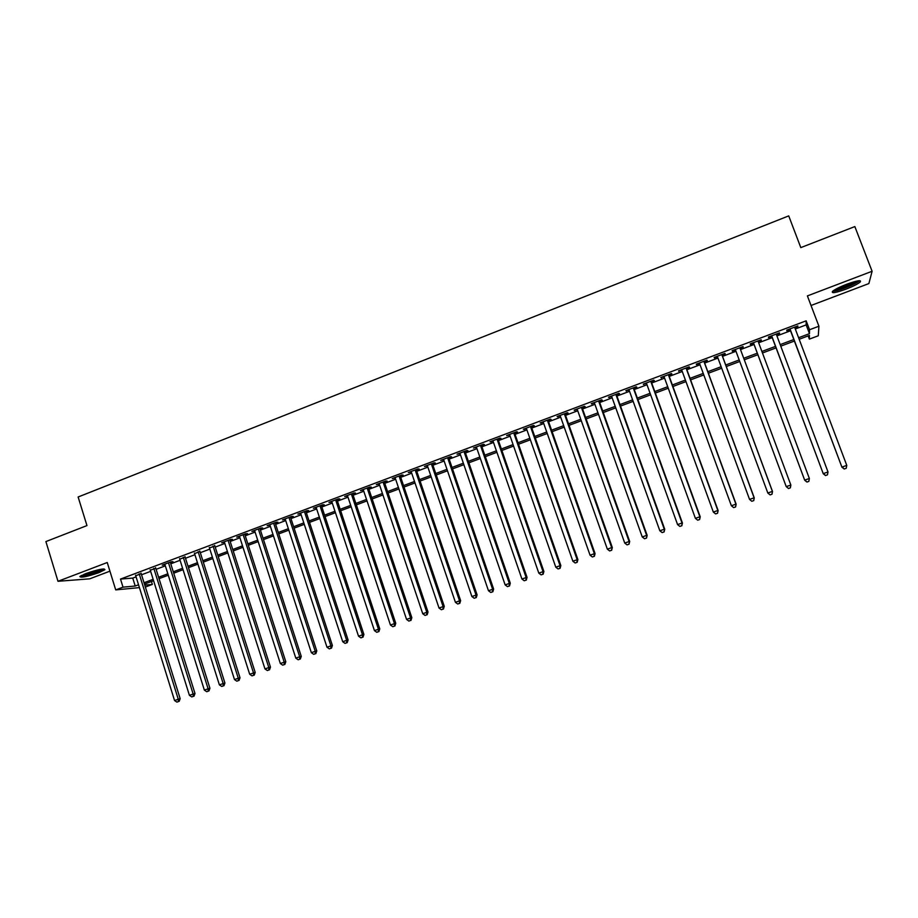 <?xml version="1.0" encoding="UTF-8"?>
<svg xmlns="http://www.w3.org/2000/svg" width="918" height="918" viewBox="0 0 918 918"><rect width="100%" height="100%" fill="white"/><g stroke="black" fill="none" stroke-linecap="round" stroke-linejoin="round"><path stroke-width="1.38" d="M98.915 572.648L104.939 569.688C104.319 568.162 97.951 569.447 85.833 573.566L79.843 576.504C80.555 578.019 86.912 576.734 98.915 572.648M845.926 289.181C853.04 286.416 857.814 284.018 860.235 281.998C861.692 279.76 857.205 280.495 846.775 284.213C839.637 287.001 834.887 289.388 832.523 291.373C831.134 293.599 835.598 292.865 845.926 289.181M151.436 581.507L152.354 584.422L145.365 587.038M811.03 305.487L868.876 283.57L872.1 271.269L854.842 226.574L800.806 247.619L788.723 215.891L78.133 496.994L86.958 525.589L45.9 541.574L57.983 581.289L89.7 578.833L109.919 571.168M795.298 328.988L806.153 324.903L806.153 320.83L809.538 329.746L818.913 326.234L818.282 335.781L809.366 339.109L809.435 335.426L799.176 339.27M808.161 335.908L809.366 339.109M141.2 573.67L135.726 575.724M155.762 568.185L150.311 570.239M170.415 562.677L172.986 561.701L171.069 561.816L162.234 565.144L164.976 564.719M185.138 557.134L179.721 559.165M199.952 551.557L194.559 553.588M214.846 545.958L209.476 547.977M229.833 540.323L232.461 539.325L230.705 539.382L221.674 542.779L224.474 542.331M244.888 534.655L247.539 533.656L245.817 533.691L236.741 537.11L239.564 536.663M260.046 528.952L262.697 527.953L261.022 527.965L251.888 531.407L254.734 530.948M275.274 523.226L277.947 522.216L276.318 522.216L267.138 525.67L269.984 525.211M290.604 517.454L293.29 516.444L291.695 516.421L282.457 519.898L285.337 519.439M306.004 511.659L308.712 510.637L307.174 510.603L297.88 514.103L300.76 513.632M321.507 505.829L324.226 504.808L322.723 504.751L313.382 508.262L316.285 507.792M337.09 499.966L339.832 498.933L338.375 498.864L328.977 502.398L331.891 501.916M352.776 494.068L355.518 493.035L354.107 492.932L344.663 496.489L347.601 496.018M368.543 488.135L371.308 487.091L369.943 486.976L360.43 490.556L363.39 490.074M384.401 482.168L387.178 481.124L385.858 480.986L376.3 484.589L379.272 484.096M400.351 476.167L403.151 475.111L401.877 474.962L392.261 478.576L395.245 478.083M416.393 470.131L419.205 469.075L417.988 468.903L408.303 472.541L411.321 472.047M432.527 464.06L435.361 462.993L434.18 462.798L424.449 466.459L427.478 465.965M448.764 457.956L451.61 456.877L450.486 456.671L440.697 460.354L443.738 459.849M465.093 451.805L467.962 450.727L466.872 450.497L457.026 454.203L460.09 453.687M481.514 445.632L484.394 444.541L483.373 444.289L473.459 448.018L476.545 447.502M498.038 439.412L500.941 438.322L499.954 438.047L489.994 441.799L493.092 441.271M514.654 433.158L517.58 432.068L516.639 431.77L506.621 435.545L509.742 435.017M531.373 426.87L534.31 425.768L533.427 425.447L523.352 429.245L526.484 428.717M548.195 420.547L551.144 419.434L550.318 419.101L540.174 422.911L543.33 422.372M565.109 414.179L568.081 413.066L567.313 412.698L557.1 416.542L560.278 416.003M582.138 407.776L585.122 406.651L584.399 406.272L574.129 410.139L577.33 409.589M599.259 401.338L602.265 400.202L601.6 399.8L591.261 403.69L594.485 403.128M616.483 394.855L619.512 393.719L618.893 393.294L608.508 397.196L611.732 396.645M633.81 388.337L636.862 387.189L636.3 386.742L625.846 390.678L629.094 390.104M651.252 381.773L654.316 380.626L653.811 380.155L643.288 384.114L646.57 383.54M668.797 375.175L671.873 374.016L671.425 373.523L660.845 377.505L664.139 376.931M686.446 368.531L689.544 367.372L689.154 366.844L678.505 370.861L681.822 370.275M704.198 361.853L707.319 360.682L706.986 360.143L696.28 364.171L696.636 364.698L699.608 363.585M722.064 355.128L725.209 353.946L724.933 353.384L714.158 357.446L714.456 357.997L717.509 356.85M740.046 348.37L743.201 347.176L742.995 346.591L732.139 350.676L732.392 351.25L735.525 350.068M758.188 341.542L761.309 340.371L761.16 339.752L750.247 343.86L750.431 344.457L753.598 343.275M776.456 334.668L779.531 333.509L779.439 332.867L768.458 337.009L768.584 337.629L771.774 336.436M806.153 320.83L120.51 579.086L132.754 578.088L136.071 576.848M141.544 574.783L150.655 571.363M156.117 569.309L165.332 565.844M170.759 563.801L180.077 560.301M185.493 558.259L194.914 554.713M200.308 552.693L209.832 549.113M215.214 547.094L224.841 543.467M230.188 541.459L239.931 537.799M245.255 535.791L255.101 532.096M260.414 530.099L270.362 526.358M275.652 524.362L285.705 520.586M290.972 518.601L301.138 514.78M306.382 512.806L316.664 508.939M321.885 506.977L332.282 503.075M337.48 501.125L347.979 497.166M353.155 495.227L363.78 491.233M368.921 489.294L379.662 485.255M384.791 483.327L395.635 479.253M400.741 477.337L411.712 473.206M416.783 471.301L427.88 467.136M432.929 465.231L444.14 461.02M449.166 459.126L460.492 454.869M465.495 452.987L476.947 448.684M481.927 446.814L493.505 442.453M498.451 440.594L510.156 436.199M515.067 434.352L526.898 429.899M531.797 428.063L543.754 423.565M548.608 421.741L560.703 417.197M565.534 415.372L577.755 410.782M582.563 408.98L594.91 404.333M599.683 402.532L612.168 397.838M616.919 396.06L629.53 391.309M634.246 389.542L647.006 384.745M651.688 382.99L664.575 378.136M669.233 376.391L682.269 371.492M686.882 369.747L700.055 364.802M704.645 363.069L717.968 358.066M722.523 356.356L735.972 351.296M740.505 349.597L754.057 344.491M758.647 342.77L772.233 337.663M776.915 335.896L790.524 330.79M794.839 327.76L797.868 326.613L797.834 325.947L786.783 330.113L786.852 330.755L790.065 329.551M139.421 587.612L115.714 589.895L107.245 562.516L57.983 581.289M115.714 589.895L123.012 587.153L135.221 586.017L138.538 584.777M120.51 579.086L123.012 587.153M872.1 271.269L807.392 295.906L818.913 326.234M144.769 585.133L152.354 584.422M794.391 341.048L780.77 346.155M776.077 347.899L762.468 352.994M757.866 354.715L744.291 359.787M739.759 361.485L726.287 366.523M721.72 368.233L708.386 373.224M703.785 374.946L690.6 379.868M685.964 381.601L672.917 386.489M668.258 388.234L655.337 393.053M650.644 394.809L637.872 399.594M633.156 401.361L620.511 406.077M615.76 407.856L603.264 412.538M598.479 414.328L586.109 418.952M581.289 420.754L569.057 425.332M564.214 427.134L552.108 431.667M547.243 433.491L535.263 437.966M530.363 439.802L518.521 444.232M513.587 446.068L501.871 450.451M496.913 452.31L485.324 456.648M480.344 458.507L468.868 462.798M463.865 464.669L452.517 468.914M447.479 470.796L436.257 474.996M431.196 476.89L420.088 481.043M415.005 482.937L404.023 487.045M398.905 488.961L388.039 493.023M382.909 494.94L372.157 498.967M367.005 500.895L356.368 504.877M351.181 506.805L340.658 510.741M335.46 512.692L325.052 516.582M319.82 518.544L309.527 522.388M304.271 524.35L294.093 528.16M288.814 530.134L278.751 533.897M273.449 535.882L263.489 539.612M258.165 541.597L248.319 545.281M242.972 547.277L233.229 550.926M227.859 552.934L218.22 556.538M212.838 558.546L203.303 562.114M197.898 564.134L188.465 567.668M183.049 569.688L173.72 573.176M168.269 575.219L159.043 578.661M153.581 580.704L144.459 584.123M798.603 337.732L809.469 333.659L809.538 329.746M144.023 582.723L153.145 579.315M158.607 577.261L167.833 573.807M173.273 571.776L182.602 568.288M188.029 566.257L197.45 562.723M202.855 560.703L212.391 557.134M217.773 555.126L227.412 551.511M232.77 549.503L242.513 545.854M247.86 543.858L257.706 540.174M263.03 538.178L272.99 534.46M278.28 532.474L288.355 528.699M293.622 526.725L303.801 522.916M309.056 520.954L319.349 517.098M324.582 515.147L334.978 511.257M340.188 509.306L350.699 505.37M355.886 503.431L366.511 499.449M371.675 497.522L382.427 493.494M387.557 491.578L398.423 487.504M403.53 485.599L414.511 481.48M419.595 479.586L430.703 475.421M435.752 473.527L446.986 469.327M452.012 467.446L463.361 463.2M468.364 461.329L479.827 457.038M484.807 455.167L496.409 450.83M501.354 448.982L513.07 444.599M518.004 442.751L529.847 438.322M534.746 436.486L546.715 431.999M551.592 430.175L563.686 425.654M568.529 423.841L580.761 419.262M585.581 417.461L597.939 412.825M602.724 411.034L615.221 406.364M619.971 404.586L632.605 399.858M637.333 398.091L650.105 393.306M654.798 391.55L667.707 386.719M672.366 384.975L685.413 380.086M690.038 378.354L703.234 373.419M707.824 371.698L721.158 366.707M725.713 365.008L739.197 359.959M743.729 358.261L757.304 353.189M761.894 351.468L775.503 346.373M780.197 344.617L793.818 339.522M806.153 324.903L809.469 333.659M132.754 578.088L135.221 586.017M797.639 326.028L797.868 326.613M779.313 332.924L779.531 333.509M761.091 339.775L761.309 340.371M742.983 346.591L743.201 347.176M732.174 350.665L732.392 351.25M714.238 357.412L714.456 357.997M696.429 364.113L696.636 364.698M678.712 370.78L678.93 371.365M661.109 377.401L661.327 377.986M643.621 383.988L643.828 384.573M626.225 390.529L626.432 391.114M608.944 397.035L609.15 397.609M591.766 403.507L591.961 404.081M574.679 409.933L574.886 410.507M557.708 416.313L557.914 416.887M540.828 422.67L541.035 423.244M524.063 428.981L524.258 429.555M490.809 441.489L491.004 442.063M789.836 328.965L841.944 467.239L790.008 328.896M844.33 468.96L846.212 468.295L844.33 468.96L842.07 467.044L846.775 465.392L794.609 327.164M841.944 467.239L844.273 469.029M846.212 468.295L846.775 465.392M858.169 280.816L858.192 280.828C856.643 282.526 852.397 284.741 845.455 287.472C839.442 289.698 835.529 290.685 833.728 290.444M835.782 289.193L845.145 286.45L855.828 281.298M832.649 291.27C835.196 291.167 839.454 290.008 845.398 287.782C852.386 285.062 857.114 282.698 859.569 280.678M102.793 568.976C99.764 570.939 94.393 572.866 86.671 574.771L81.472 575.448M83.94 574.312L100.131 569.401M80.486 576.022L85.89 575.207C93.923 573.245 99.936 571.145 103.918 568.896M771.556 335.839L823.274 473.768L771.659 335.804M825.592 475.501L827.462 474.847L825.592 475.501L823.331 473.596L828.002 471.967L776.238 334.083M823.274 473.768L825.569 475.57M827.462 474.847L828.002 471.967M753.38 342.678L804.719 480.263L753.426 342.666M806.979 482.007L804.707 480.114L809.355 478.485L808.827 481.411L806.979 482.007L808.827 481.411M757.97 340.957L809.355 478.485L808.827 481.353M804.719 480.263L806.979 482.065M788.505 488.514L790.341 487.871L788.505 488.514L786.21 486.586L735.307 349.483M788.47 488.468L786.21 486.586L790.868 485.094L739.828 347.784L790.823 484.968L790.318 487.825M790.341 487.871L790.868 485.094M721.789 354.566L772.405 491.417L767.815 493.012L717.291 356.264M721.846 354.543L772.52 491.52L771.923 494.251L770.087 494.894L771.923 494.251M771.969 494.286L772.52 491.52M767.815 493.012L770.087 494.894M703.865 361.313L754.103 497.808L749.547 499.403L699.401 363M703.98 361.267L754.275 497.9L753.644 500.631L751.819 501.274L753.644 500.631M753.712 500.666L754.275 497.9M749.547 499.403L751.819 501.274M686.044 368.015L735.915 504.177L731.382 505.761L681.604 369.69M686.228 367.946L736.144 504.246L735.467 506.988L733.666 507.62L735.467 506.988M735.57 507L736.144 504.246M731.382 505.761L733.666 507.62M668.338 374.682L717.83 510.5L713.332 512.072L663.932 376.346M668.579 374.59L718.128 510.546L717.417 513.288L715.615 513.919L717.417 513.288M717.532 513.3L718.128 510.546M713.332 512.072L715.615 513.919M650.736 381.303L699.872 516.788L695.396 518.349L646.352 382.955M651.034 381.188L700.227 516.811L699.47 519.565L697.68 520.185L699.47 519.565M699.608 519.565L700.227 516.811M695.396 518.349L697.68 520.185M633.248 387.889L682.017 523.03L677.564 524.58L628.887 389.53M633.604 387.752L682.43 523.03L681.638 525.796L679.859 526.416L681.638 525.796M681.799 525.784L682.43 523.03M677.564 524.58L679.859 526.416M615.863 394.43L664.276 529.238L659.847 530.788L611.526 396.06M616.276 394.281L664.735 529.216L663.909 531.981L662.142 532.601L663.909 531.981M664.093 531.97L664.735 529.216M659.847 530.788L662.142 532.601M598.582 400.936L646.639 535.401L642.244 536.938L594.279 402.554M599.052 400.753L647.156 535.366L646.295 538.143L644.539 538.751L646.295 538.143M646.501 538.12L647.156 535.366M642.244 536.938L644.539 538.751M581.404 407.397L629.105 541.54L624.745 543.066L577.124 409.015M581.932 407.202L629.691 541.482L628.784 544.259L627.04 544.867L628.784 544.259M629.014 544.225L629.691 541.482M624.745 543.066L627.04 544.867M564.329 413.823L611.686 547.633L607.349 549.148L560.072 415.429M564.914 413.605L612.317 547.553L611.377 550.33L609.644 550.938L611.377 550.33M611.629 550.295L612.317 547.553M607.349 549.148L609.644 550.938M547.357 420.214L594.371 553.692L590.056 555.195L543.135 421.798M547.989 419.974L595.059 553.588L594.371 553.692L594.084 556.377L592.351 556.985L594.084 556.377M594.359 556.331L595.059 553.588M590.056 555.195L592.351 556.985M530.489 426.56L577.158 559.705L572.866 561.208L526.289 428.144M531.178 426.296L577.904 559.59L577.158 559.705L576.883 562.39L575.173 562.986L576.883 562.39M577.181 562.332L577.904 559.59M572.866 561.208L575.173 562.986M513.713 432.871L560.049 565.695L555.78 567.186L509.536 434.444M514.459 432.596L560.841 565.557L560.049 565.695L559.796 568.357L558.087 568.953L559.796 568.357M560.118 568.299L560.841 565.557M555.78 567.186L558.087 568.953M497.051 439.148L543.043 571.639L538.809 573.13L492.897 440.709M497.843 438.85L543.892 571.489L543.043 571.639L542.802 574.289L541.115 574.886L542.802 574.289M543.146 574.22L543.892 571.489M538.809 573.13L541.115 574.886M480.47 445.379L526.14 577.56L521.929 579.029L476.35 446.94M481.319 445.069L527.035 577.376L526.14 577.56L525.922 580.187L524.235 580.773L525.922 580.187M526.278 580.119L527.035 577.376M521.929 579.029L524.235 580.773M464.003 451.576L509.329 583.435L505.141 584.904L459.895 453.125M464.898 451.243L510.293 583.24L509.329 583.435L509.134 586.051L507.459 586.636L509.134 586.051M509.513 585.971L510.293 583.24M505.141 584.904L507.459 586.636M447.628 457.749L492.633 589.276L488.468 590.733L443.543 459.275M448.569 457.394L493.632 589.069L492.633 589.276L492.45 591.88L490.786 592.466L492.45 591.88M492.851 591.789L493.632 589.069M488.468 590.733L490.786 592.466M431.345 463.877L476.029 595.082L471.886 596.528L427.283 465.403M432.344 463.498L477.085 594.853L476.029 595.082L475.857 597.675L474.204 598.249L475.857 597.675M476.281 597.584L477.085 594.853M471.886 596.528L474.204 598.249M415.154 469.959L459.516 600.854L455.408 602.3L411.126 471.485M416.198 469.568L460.629 600.613L459.516 600.854L459.367 603.436L457.726 604.01L459.367 603.436M459.815 603.333L460.629 600.613M455.408 602.3L457.726 604.01M399.066 476.017L443.107 606.603L439.022 608.026L395.061 477.532M400.156 475.604L444.266 606.339L443.107 606.603L442.981 609.162L441.351 609.736L442.981 609.162M443.44 609.059L444.266 606.339M439.022 608.026L441.351 609.736M383.07 482.042L426.801 612.306L422.739 613.729L379.088 483.534M384.206 481.606L428.006 612.019L426.801 612.306L426.686 614.853L425.057 615.427L426.686 614.853M427.168 614.739L428.006 612.019M422.739 613.729L425.057 615.427M367.166 488.02L410.587 617.975L406.548 619.386L363.207 489.512M368.347 487.573L411.838 617.676L410.587 617.975L410.484 620.511L408.866 621.084L410.484 620.511M410.989 620.396L411.838 617.676M406.548 619.386L408.866 621.084M351.353 493.976L394.465 623.62L390.448 625.02L347.417 495.456M352.581 493.505L395.761 623.299L394.465 623.62L394.384 626.145L392.778 626.707L394.384 626.145M394.901 626.007L395.761 623.299M390.448 625.02L392.778 626.707M335.632 499.897L378.434 629.22L374.441 630.62L331.708 501.366M336.906 499.415L379.777 628.887L378.434 629.22L378.365 631.733L376.77 632.295L378.365 631.733M378.904 631.595L379.777 628.887M374.441 630.62L376.77 632.295M319.992 505.772L362.495 634.797L358.525 636.185L316.102 507.241M321.323 505.279L363.895 634.441L362.495 634.797L362.449 637.299L360.866 637.849L362.449 637.299M363.012 637.149L363.895 634.441M358.525 636.185L360.866 637.849M304.455 511.624L346.66 640.339L342.712 641.716L300.588 513.082M305.832 511.108L348.094 639.972L346.66 640.339L346.625 642.83L345.042 643.38L346.625 642.83M347.199 642.68L348.094 639.972M342.712 641.716L345.042 643.38M288.998 517.442L330.905 645.847L326.98 647.224L285.154 518.888M290.421 516.903L332.385 645.469L330.905 645.847L330.882 648.326L329.321 648.865L330.882 648.326M331.478 648.165L332.385 645.469M326.98 647.224L329.321 648.865M273.633 523.226L315.241 651.321L311.351 652.687L269.812 524.66M275.102 522.675L316.779 650.931L315.241 651.321L315.241 653.788L313.681 654.327L315.241 653.788M315.849 653.627L316.779 650.931M311.351 652.687L313.681 654.327M258.36 528.975L299.681 656.772L295.803 658.126L254.55 530.397M259.863 528.401L301.253 656.359L299.681 656.772L299.693 659.227L298.132 659.767L299.693 659.227M300.312 659.055L301.253 656.359M295.803 658.126L298.132 659.767M243.167 534.689L284.201 662.188L280.346 663.53L239.38 536.112M244.716 534.104L285.808 661.752L284.201 662.188L284.224 664.621L282.675 665.16L284.224 664.621M284.867 664.448L285.808 661.752M280.346 663.53L282.675 665.16M228.066 540.369L268.802 667.57L264.969 668.912L224.302 541.792M229.649 539.773L270.466 667.122L268.802 667.57L268.848 670.002L267.31 670.53L268.848 670.002M269.513 669.819L270.466 667.122M264.969 668.912L267.31 670.53M213.045 546.026L253.506 672.928L249.685 674.26L209.304 547.438M214.674 545.407L255.204 672.458L253.506 672.928L253.552 675.338L252.025 675.866L253.552 675.338M254.24 675.155L255.204 672.458M249.685 674.26L252.025 675.866M198.104 551.649L238.278 678.241L234.492 679.572L194.387 553.049M199.78 551.018L240.023 677.771L238.278 678.241L238.347 680.651L236.833 681.179L238.347 680.651M239.047 680.456L240.023 677.771M234.492 679.572L236.833 681.179M183.256 557.237L223.154 683.543L219.379 684.862L179.549 558.626M184.966 556.583L224.933 683.049L223.154 683.543L223.235 685.93L221.731 686.457L223.235 685.93M223.946 685.735L224.933 683.049M219.379 684.862L221.731 686.457M168.487 562.791L208.111 688.798L204.358 690.118L164.804 564.18M170.243 562.137L209.935 688.293L208.111 688.798L208.202 691.185L206.699 691.702L208.202 691.185M208.937 690.979L209.935 688.293M204.358 690.118L206.699 691.702M153.799 568.322L193.147 694.031L189.418 695.339L150.139 569.699M155.59 567.645L195.006 693.515L193.147 694.031L193.25 696.406L191.77 696.923L193.25 696.406M194.008 696.188L195.006 693.515M189.418 695.339L191.77 696.923M139.192 573.819L178.264 699.241L174.558 700.537L135.554 575.184M141.028 573.13L180.169 698.701L178.264 699.241L178.39 701.593L176.91 702.109L178.39 701.593M179.159 701.375L180.169 698.701M174.558 700.537L176.91 702.109"/></g></svg>
